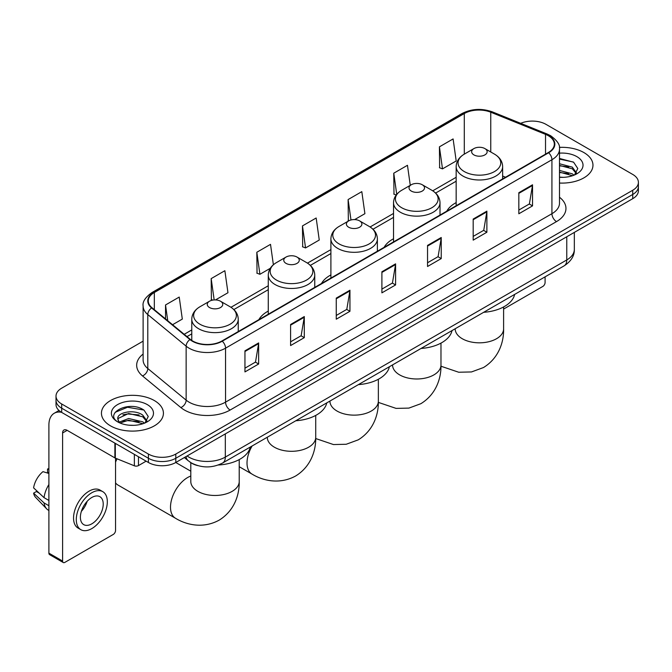 <?xml version="1.0" encoding="UTF-8"?>
<svg xmlns="http://www.w3.org/2000/svg" width="672" height="672" viewBox="0 0 672 672"><rect width="100%" height="100%" fill="white"/><g stroke="black" fill="none" stroke-linecap="round" stroke-linejoin="round"><path stroke-width="1.01" d="M268.271 311.086A34.213 19.757 0 0 0 258.88 319.645M330.901 274.924A34.213 19.757 0 0 0 321.51 283.492M393.532 238.762A34.213 19.757 0 0 0 384.132 247.33M456.162 202.608A34.213 19.757 0 0 0 446.762 211.176M197.602 465.587A19.37 11.18 180 0 1 189.781 461.924M143.119 341.149L61.681 388.172A19.37 11.18 0 0 0 56.011 396.077L56.011 404.51A19.37 11.18 0 0 0 61.681 412.415L148.411 462.487A19.37 11.18 0 0 0 175.795 462.487L632.73 198.685A19.37 11.18 0 0 0 638.4 190.781L638.4 186.564A19.37 11.18 0 0 1 632.73 194.468A19.37 11.18 0 0 0 638.4 186.564L638.4 182.347A19.37 11.18 0 0 0 632.73 174.434L546 124.362A19.37 11.18 0 0 0 520.682 123.329M56.011 396.077A19.37 11.18 0 0 0 61.681 403.981L148.411 454.054A19.37 11.18 0 0 0 175.795 454.054L175.795 458.27L632.73 194.468L175.795 458.27A19.37 11.18 0 0 1 148.411 458.27A19.37 11.18 0 0 0 175.795 458.27L175.795 462.487M61.681 403.981L61.681 408.198L148.411 458.27L61.681 408.198A19.37 11.18 0 0 1 56.011 400.294A19.37 11.18 0 0 0 61.681 408.198L61.681 412.415M583.884 152.561A30.988 17.892 0 0 0 559.373 147.386A30.988 17.892 0 0 1 583.884 152.561A30.988 17.892 0 0 1 592.964 165.211A30.988 17.892 0 0 0 583.884 152.561M154.342 400.554A30.988 17.892 0 0 0 120.574 396.682A30.988 17.892 0 0 0 101.447 413.204A30.988 17.892 0 0 0 110.519 425.855A30.988 17.892 0 0 0 144.295 429.736A30.988 17.892 0 0 0 163.422 413.204A30.988 17.892 0 0 0 154.342 400.554A30.988 17.892 0 0 0 120.574 396.682A30.988 17.892 0 0 0 101.447 413.204A30.988 17.892 0 0 0 110.519 425.855A30.988 17.892 0 0 0 144.295 429.736A30.988 17.892 0 0 0 163.422 413.204A30.988 17.892 0 0 0 154.342 400.554M548.276 135.694A20.656 11.928 180 0 1 554.333 144.127A20.656 11.928 180 0 1 548.276 152.561L221.903 340.998A20.656 11.928 180 0 1 190.369 339.402L152.023 307.784A20.656 11.928 180 0 1 148.285 300.938A20.656 11.928 180 0 1 154.333 292.505L464.293 113.551A20.656 11.928 180 0 1 490.753 112.216L545.521 134.358A20.656 11.928 180 0 1 548.276 135.694M548.646 135.484A21.176 12.222 0 0 0 545.815 134.114L491.047 111.972A21.176 12.222 0 0 0 463.932 113.341L153.972 292.295A21.176 12.222 0 0 0 151.603 307.952L189.949 339.57A21.176 12.222 0 0 0 222.264 341.208L548.646 152.771A21.176 12.222 0 0 0 548.646 135.484M244.952 350.826L244.952 371.91L258.644 364.006L258.644 342.922L244.952 350.826M244.952 368.172L255.503 362.082L258.594 343.619A5.166 2.982 -120 0 0 258.644 342.922M255.41 362.132L258.644 364.006M290.598 324.475L290.598 345.559L304.298 337.646L304.298 316.562L290.598 324.475M290.598 341.813L301.148 335.723L304.24 317.268A5.166 2.982 -120 0 0 304.298 316.562M301.056 335.782L304.298 337.646M336.252 298.116L336.252 319.2L349.944 311.296L349.944 290.212L336.252 298.116M336.252 315.462L346.794 309.372L349.885 290.909A5.166 2.982 -120 0 0 349.944 290.212M346.702 309.422L349.944 311.296M518.834 192.704L518.834 213.78L532.535 205.876L532.535 184.792L518.834 192.704M518.834 210.042L529.385 203.952L532.476 185.497A5.166 2.982 -120 0 0 532.535 184.792M529.292 204.011L532.535 205.876M473.189 219.055L473.189 240.139L486.881 232.235L486.881 211.151L473.189 219.055M473.189 236.401L483.739 230.311L486.83 211.848A5.166 2.982 -120 0 0 486.881 211.151M483.647 230.362L486.881 232.235M427.543 245.406L427.543 266.49L441.235 258.586L441.235 237.502L427.543 245.406M427.543 262.752L438.094 256.662L441.185 238.199A5.166 2.982 -120 0 0 441.235 237.502M438.001 256.712L441.235 258.586M381.898 271.765L381.898 292.849L395.59 284.936L395.59 263.861L381.898 271.765M381.898 289.103L392.44 283.013L395.531 264.558A5.166 2.982 -120 0 0 395.59 263.861M392.347 283.072L395.59 284.936M559.499 183.044A30.988 17.892 0 0 0 592.964 165.211A30.988 17.892 0 0 1 559.499 183.044M175.795 454.054L632.73 190.252A19.37 11.18 0 0 0 638.4 182.347M215.51 299.922L227.959 292.74L224.868 270.707L211.176 278.611L211.394 299.569M172.57 324.719L182.314 319.091L179.222 297.066L165.53 304.97L165.53 318.914M354.64 219.601L364.904 213.679L361.813 191.646L348.113 199.55L348.34 220.508M410.273 185.329L407.459 165.295L393.767 173.2L393.985 194.158M439.412 146.84L442.504 168.874L456.196 160.969L453.104 138.936L439.412 146.84L439.631 167.798M273.378 264.751L270.514 244.356L256.822 252.26L257.04 273.218M302.467 225.91L305.558 247.934L319.259 240.03L316.168 217.997L302.467 225.91L302.694 246.859M305.558 247.934L302.467 246.784M348.953 220.744L348.113 220.424M348.113 199.55L350.986 219.979M396.22 194.989L393.767 194.074M393.767 173.2L396.732 194.351M442.504 168.874L439.412 167.714M256.822 252.26L259.913 274.294L270.27 268.313M259.913 274.294L256.822 273.134M212.814 300.098L211.176 299.485M211.176 278.611L214.166 299.939M165.53 304.97L167.74 320.737M559.499 177.139L563.338 177.341M559.499 170.444L572.292 173.821L573.997 175.182M559.499 172.124L572.594 175.703M559.499 163.75L572.292 167.126L576.484 172.914M559.499 165.43L572.292 168.798L576.148 173.351M559.499 177.282A21.042 12.146 0 0 0 576.853 173.804A21.042 12.146 0 0 0 576.853 156.618A21.042 12.146 0 0 0 559.499 153.149M574.493 174.98L577.794 168.504L573.619 162.221L559.499 158.458M559.499 159.113L573.334 162.028M559.499 165.808L568.68 166.95M559.499 172.502L568.68 173.645M503.605 309.078L542.8 286.448A3.226 1.865 120 0 0 545.084 282.492L545.084 276.839M456.162 205.75L456.162 166.58A23.243 13.415 0 0 0 462.966 176.064A23.243 13.415 0 0 0 488.292 178.979A23.243 13.415 0 0 0 502.639 166.58C502.463 161.406 499.75 157.256 494.491 154.14L484.873 148.579A7.745 4.469 0 0 0 473.92 148.579A7.745 4.469 0 0 0 473.92 154.904A7.745 4.469 0 0 0 484.873 154.904A7.745 4.469 0 0 0 484.873 148.579L494.491 154.14A21.353 12.323 0 0 1 494.491 171.57A21.353 12.323 0 0 1 464.302 171.57A21.353 12.323 0 0 1 464.302 154.14L464.293 113.551M483.664 312.304A35.507 20.496 0 0 0 514.643 294.412M411.289 191.066A7.745 4.469 0 0 0 422.251 191.066A7.745 4.469 0 0 0 422.251 184.741L431.869 190.294A21.353 12.323 0 0 1 431.869 207.724A21.353 12.323 0 0 1 401.671 207.724A21.353 12.323 0 0 1 401.671 190.294C396.413 193.418 393.7 197.568 393.532 202.734A23.243 13.415 0 0 0 400.336 212.226A23.243 13.415 0 0 0 425.662 215.132A23.243 13.415 0 0 0 440.009 202.734C439.841 197.568 437.128 193.418 431.869 190.294L422.251 184.741A7.745 4.469 0 0 0 411.289 184.741A7.745 4.469 0 0 0 411.289 191.066M421.042 348.457A35.507 20.496 0 0 0 452.021 330.574M348.667 227.22A7.745 4.469 0 0 0 359.621 227.22A7.745 4.469 0 0 0 359.621 220.895L369.239 226.456A21.353 12.323 0 0 1 369.239 243.886A21.353 12.323 0 0 1 339.049 243.886A21.353 12.323 0 0 1 339.049 226.456C333.791 229.572 331.078 233.722 330.901 238.896A23.243 13.415 0 0 0 337.705 248.38A23.243 13.415 0 0 0 363.04 251.294A23.243 13.415 0 0 0 377.378 238.896C377.21 233.722 374.497 229.572 369.239 226.456L359.621 220.895A7.745 4.469 0 0 0 348.667 220.895A7.745 4.469 0 0 0 348.667 227.22M358.411 384.619A35.507 20.496 0 0 0 389.39 366.736M286.037 263.382A7.745 4.469 0 0 0 296.99 263.382A7.745 4.469 0 0 0 296.99 257.057L306.608 262.609A21.353 12.323 0 0 1 306.608 280.039A21.353 12.323 0 0 1 276.419 280.039A21.353 12.323 0 0 1 276.419 262.609C271.16 265.734 268.447 269.884 268.271 275.05A23.243 13.415 0 0 0 275.083 284.542A23.243 13.415 0 0 0 300.409 287.448A23.243 13.415 0 0 0 314.756 275.05C314.58 269.884 311.867 265.734 306.608 262.609L296.99 257.057A7.745 4.469 0 0 0 286.037 257.057A7.745 4.469 0 0 0 286.037 263.382M295.781 420.773A35.507 20.496 0 0 0 326.76 402.889M117.071 458.808A24.209 13.978 120 0 0 115.542 462.118M115.542 482.899A24.209 13.978 120 0 0 118.003 485.066L175.518 518.272A24.209 13.978 -60 0 1 171.805 498.868A24.209 13.978 -60 0 1 187.622 477.54A24.209 13.978 -60 0 1 190.798 476.045M209.53 307.549A7.745 4.469 0 0 0 220.483 307.549A7.745 4.469 0 0 0 220.483 301.224L230.101 306.776A21.353 12.323 0 0 1 230.101 324.215A21.353 12.323 0 0 1 199.912 324.215A21.353 12.323 0 0 1 199.912 306.776C194.653 309.901 191.94 314.051 191.772 319.225A23.243 13.415 0 0 0 198.576 328.709A23.243 13.415 0 0 0 223.902 331.615A23.243 13.415 0 0 0 238.249 319.225C238.081 314.051 235.36 309.901 230.101 306.776L220.483 301.224A7.745 4.469 0 0 0 209.53 301.224A7.745 4.469 0 0 0 209.53 307.549M218.308 465.007A35.507 20.496 0 0 0 250.253 447.056M138.482 456.758L138.482 465.587L146.126 461.168M61.463 412.289A25.822 14.91 -120 0 0 54.247 413.246A25.822 14.91 -120 0 0 48.896 425.065L48.896 553.148L62.597 561.053L62.597 432.97A6.46 3.73 60 0 1 63.932 430.021A6.46 3.73 60 0 1 67.158 430.34L114.887 457.892L114.887 443.134M62.597 561.053A3.226 1.865 120 0 0 63.26 562.531L49.568 554.627A3.226 1.865 -60 0 1 48.896 553.148M63.26 562.531A3.226 1.865 120 0 0 64.873 562.372L113.257 534.442A3.226 1.865 120 0 0 115.542 530.485L115.542 458.195M138.482 465.587A3.226 1.865 180 0 1 134.35 465.797L115.315 458.102A3.226 1.865 180 0 1 114.887 457.892M91.804 523.841A16.136 9.316 120 0 0 102.354 509.62A16.136 9.316 120 0 0 99.876 496.692A16.136 9.316 120 0 0 91.804 497.49A16.136 9.316 120 0 0 81.262 511.711A16.136 9.316 120 0 0 83.74 524.639A16.136 9.316 120 0 0 91.804 523.841M81.379 511.333A16.136 9.316 120 0 0 87.175 501.304M48.896 469.434L47.527 469.022L47.527 472.256L48.896 473.054M102.782 491.66L100.044 490.073A21.949 12.676 120 0 0 89.065 491.165A21.949 12.676 120 0 0 74.726 510.502A21.949 12.676 120 0 0 78.095 528.091L80.833 529.67A21.949 12.676 120 0 0 91.804 528.587A21.949 12.676 120 0 0 106.142 509.25A21.949 12.676 120 0 0 102.782 491.66A21.949 12.676 120 0 0 91.804 492.744A21.949 12.676 120 0 0 77.465 512.089A21.949 12.676 120 0 0 80.833 529.67M48.896 484.52A21.302 12.298 120 0 0 44.05 497.65L33.6 487.872A16.783 9.694 120 0 1 42.966 471.652L48.896 473.458M48.896 500.447L44.05 497.65M39.253 493.164L36.406 491.526L33.6 493.147L44.05 502.925L48.896 505.722M44.05 502.925A21.302 12.298 120 0 0 46.679 508.872A21.302 12.298 120 0 0 48.292 510.14L48.896 510.493M48.896 468.636A16.783 9.694 120 0 0 47.527 469.022M33.6 493.147A16.783 9.694 120 0 0 35.582 497.322L46.679 508.872M128.932 425.191L133.804 425.334M119.263 422.1L128.654 418.513L142.75 421.814L144.455 423.175M120.128 422.999L128.654 420.193L143.052 423.696M119.406 422.747L117.902 419.219A14.591 8.425 0 0 0 120.254 423.116M146.941 420.907L142.75 415.12C133.988 408.584 115.97 412.616 117.902 419.219L117.844 418.572M117.936 419.42L118.339 418.337L128.654 413.498L142.75 416.791L146.614 421.344M144.95 422.974L148.252 416.497L144.077 410.214C129.318 399.605 103.076 413.591 118.23 422.159L118.978 422.621M147.311 404.611A21.042 12.146 0 0 0 117.55 404.611A21.042 12.146 0 0 0 117.55 421.798A21.042 12.146 0 0 0 147.311 421.798A21.042 12.146 0 0 0 147.311 404.611M115.147 412.322L127.512 407.257L143.8 410.021M122.867 414.792L127.512 413.952L139.138 414.943M122.867 421.487L127.512 420.647L139.138 421.638M187.076 455.977A25.822 14.91 0 0 0 188.807 457.086A25.822 14.91 0 0 0 225.322 457.086L566.765 259.955A25.822 14.91 0 0 0 574.333 249.413C574.518 255.822 571.108 261.307 564.094 265.868L222.65 463A12.911 7.451 60 0 0 225.322 457.086L225.322 433.894M566.765 236.762L566.765 259.955A12.911 7.451 60 0 1 564.094 265.868M186.026 456.582A12.911 8.635 129.5 0 0 188.278 460.782L184.355 457.548M632.73 198.685L632.73 190.252M148.411 462.487L148.411 454.054M559.499 197.249A32.281 18.631 180 0 1 556.5 221.609L230.118 410.046A6.46 3.73 60 0 1 225.557 402.142L551.93 213.704A25.822 14.91 0 0 0 559.499 203.162L559.499 149.192A25.822 14.91 180 0 1 551.93 159.734A6.46 3.73 -120 0 0 548.646 152.771M230.118 410.046A32.281 18.631 180 0 1 184.472 410.046A32.281 18.631 180 0 1 180.852 407.56L142.506 375.934A32.281 18.631 180 0 1 143.119 354.068M189.034 402.142A25.822 14.91 0 0 0 225.557 402.142L225.557 348.163A25.822 14.91 180 0 1 186.144 346.172L147.79 314.555A25.822 14.91 180 0 1 143.119 306.004L143.119 359.974A25.822 14.91 0 0 0 147.79 368.525L186.144 400.151A25.822 14.91 0 0 0 189.034 402.142M559.499 149.192C560.356 145.152 557.39 140.658 550.595 135.694L547.201 134.047A6.46 3.024 112 0 0 545.815 134.114M547.201 134.047L492.433 111.905C481.74 108.116 471.584 108.671 461.983 113.551A6.46 3.73 60 0 1 463.932 113.341M153.972 292.295A6.46 3.73 -120 0 0 152.023 292.505C145.32 297.318 142.355 301.82 143.119 306.004M151.603 307.952A6.46 4.318 129.5 0 0 147.79 314.555L147.79 368.525A6.46 4.318 -50.5 0 1 142.506 375.934M492.433 111.905A6.46 3.024 112 0 0 491.047 111.972M189.949 339.57A6.46 4.318 129.5 0 0 186.144 346.172L186.144 400.151A6.46 4.318 -50.5 0 1 180.852 407.56M222.264 341.208A6.46 3.73 60 0 1 225.557 348.163L551.93 159.734L551.93 213.704A6.46 3.73 60 0 0 556.5 221.609M154.333 292.505L154.333 309.691M545.521 134.358L545.521 154.157M490.753 112.216L490.753 151.973M505.546 177.232L502.639 176.056M456.162 177.29L432.726 190.814M393.532 213.444L370.096 226.976M330.901 249.606L307.465 263.13M268.271 285.76L230.966 307.306M191.772 329.927L184.195 334.303M381.898 272.429L395.531 264.558M427.543 246.078L441.185 238.199M473.189 219.719L486.83 211.848M518.834 193.368L532.476 185.497M336.252 298.788L349.885 290.909M290.598 325.139L304.24 317.268M244.952 351.498L258.594 343.619M503.605 306.944L503.605 328.852A24.209 13.978 180 0 1 496.516 338.73A24.209 13.978 180 0 1 462.277 338.73A24.209 13.978 180 0 1 455.188 328.852L455.246 329.792M440.975 343.106L440.975 365.005A24.209 13.978 180 0 1 433.885 374.892A24.209 13.978 180 0 1 399.655 374.892A24.209 13.978 180 0 1 392.566 365.005L392.616 365.954M378.353 379.26L378.353 401.167A24.209 13.978 180 0 1 371.263 411.046A24.209 13.978 180 0 1 337.025 411.046A24.209 13.978 180 0 1 329.935 401.167L329.986 402.108M315.722 415.422L315.722 437.321A24.209 13.978 180 0 1 308.633 447.208A24.209 13.978 180 0 1 274.394 447.208A24.209 13.978 180 0 1 267.305 437.321L267.364 438.27M315.722 437.321C316.05 449.476 311.531 466.267 295.596 476.02C279.182 484.94 262.391 480.463 252.025 474.096A24.209 13.978 -60 0 1 252.118 445.99M239.215 459.589L239.215 481.488A24.209 13.978 180 0 1 232.126 491.375A24.209 13.978 180 0 1 197.887 491.375A24.209 13.978 180 0 1 190.798 481.488L190.856 482.437M62.597 432.97L67.158 430.34M115.315 443.386L115.315 458.102M134.35 465.797L134.35 454.373M222.65 463C212.26 468.216 201.869 468.216 191.478 463L188.278 460.782M574.333 249.413L574.333 232.394M461.983 113.551L152.023 292.505M456.162 181.213L435.616 193.074M393.532 217.375L372.985 229.236M330.901 253.529L310.363 265.39M268.271 289.691L233.856 309.565M191.772 333.858L186.992 336.613M503.605 328.852C503.933 341.006 499.414 357.79 483.479 367.542L471.492 371.944L458.707 372.238L440.966 366.223M502.639 178.912L502.639 166.58M456.162 166.58C456.33 161.406 459.043 157.256 464.302 154.14L473.92 148.579M440.975 365.005C441.302 377.16 436.792 393.952 420.848 403.704L408.87 408.106L396.077 408.391L378.336 402.385M440.009 215.074L440.009 202.734M393.532 241.903L393.532 202.734M411.289 184.741L401.671 190.294M378.353 401.167C378.68 413.322 374.161 430.105 358.226 439.858L346.24 444.259L333.455 444.553L315.714 438.539M377.378 251.227L377.378 238.896M330.901 278.065L330.901 238.896M348.667 220.895L339.049 226.456M252.025 474.096L239.215 466.704M314.756 287.389L314.756 275.05M268.271 314.219L268.271 275.05M286.037 257.057L276.419 262.609M239.215 481.488C239.543 493.651 235.024 510.434 219.089 520.187C202.675 529.108 185.884 524.63 175.518 518.272M238.249 331.556L238.249 319.225M191.772 340.427L191.772 319.225M209.53 301.224L199.912 306.776M190.798 471.19L175.77 462.504M190.798 462.664L190.798 481.488M54.247 413.246L59.01 410.491"/></g></svg>
